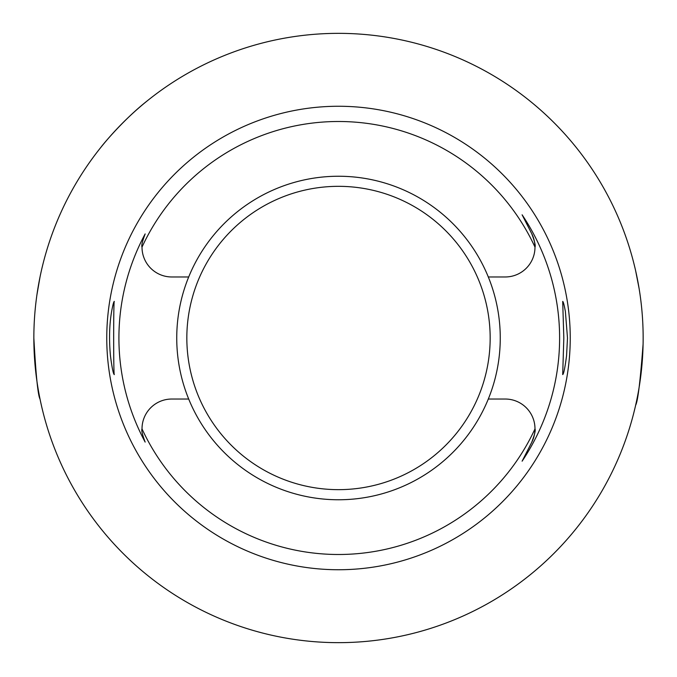 <?xml version="1.0" encoding="UTF-8"?>
<svg xmlns="http://www.w3.org/2000/svg" width="677" height="677" viewBox="0 0 677 677"><rect width="100%" height="100%" fill="white"/><g stroke="black" fill="none" stroke-linecap="round" stroke-linejoin="round"><path stroke-width="1.02" d="M565.38 311.496L567.495 338.001L566.556 355.806C564.973 367.848 563.687 374.11 562.697 374.584L563.823 338.001L562.697 301.417C563.281 301.561 564.178 304.921 565.38 311.496M111.62 311.496C112.822 304.921 113.719 301.561 114.303 301.417C113.457 299.234 113.457 376.793 114.303 374.584C113.296 374.059 112.01 367.797 110.444 355.797C108.963 339.515 109.352 324.748 111.62 311.496M188.697 276.969A161.761 161.761 0 0 0 338.5 499.761A161.761 161.761 0 0 0 488.303 276.969A161.761 161.761 0 0 0 188.697 276.969L171.772 276.969A29.754 29.754 0 0 1 142.018 247.08C141.298 245.819 142.339 241.435 145.149 233.92A219.585 219.585 0 0 0 145.149 442.081C142.339 434.566 141.298 430.183 142.018 428.913A29.754 29.754 0 0 1 171.772 399.032L188.697 399.032M488.303 276.969L505.228 276.969A29.754 29.754 0 0 0 534.982 247.08A216.496 216.496 0 0 0 142.018 247.08M142.018 428.913A216.496 216.496 0 0 0 534.982 428.913A29.754 29.754 0 0 0 505.228 399.032L488.303 399.032M534.982 428.913A29.754 29.754 0 0 1 531.741 442.293L522.111 461.189L531.741 442.293C534.661 434.583 535.744 430.123 534.982 428.913M522.111 214.804L531.741 233.7C534.661 241.41 535.744 245.878 534.982 247.08A29.754 29.754 0 0 0 531.741 233.7L522.111 214.804A221.108 221.108 0 0 1 522.111 461.189M643.15 338.001A304.65 304.65 0 0 0 186.175 74.165A304.65 304.65 0 0 0 186.175 601.836A304.65 304.65 0 0 0 643.15 338.001M635.644 270.8L639.13 288.656M101.279 146.85C101.322 146.486 122.926 119.922 147.349 100.78M36.93 294.791L40.036 276.901M40.036 399.1C37.963 395.495 35.898 375.151 33.85 338.06M643.082 344.221C640.29 381.236 637.81 401.563 635.644 405.201M570.246 338.001A231.746 231.746 0 0 1 222.631 538.697A231.746 231.746 0 0 1 222.631 137.304A231.746 231.746 0 0 1 570.246 338.001M338.5 186.327A151.673 151.673 0 0 1 469.846 413.833A151.673 151.673 0 0 1 207.154 413.833A151.673 151.673 0 0 1 338.5 186.327"/></g></svg>
